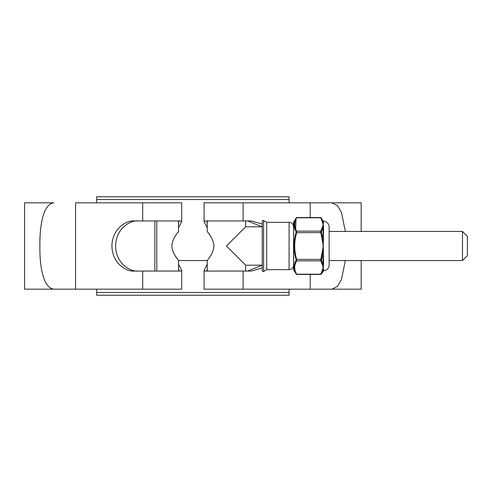 <?xml version="1.0" encoding="UTF-8"?>
<svg xmlns="http://www.w3.org/2000/svg" width="492" height="492" viewBox="0 0 492 492"><rect width="100%" height="100%" fill="white"/><g stroke="black" fill="none" stroke-linecap="round" stroke-linejoin="round"><path stroke-width="0.74" d="M96.684 292.488L289.087 292.488L289.087 295.218L96.684 295.218L96.684 289.179M289.087 292.488L289.087 289.179M289.087 202.821L289.087 199.512L96.684 199.512L96.684 196.782L289.087 196.782L289.087 199.512M96.684 202.821L96.684 199.512M462.48 231.455L467.4 236.381L467.4 255.619L462.48 260.545L462.48 231.455L329.136 231.455L329.136 227.07A5.929 5.929 0 0 0 323.576 221.148L323.576 222.175A0.695 0.67 0 0 1 323.016 221.843L321.424 218.048L323.016 221.843L323.016 220.803A0.695 0.695 0 0 0 323.576 221.148M178.522 220.994L178.522 231.455C178.83 231.627 172.249 237.9 171.856 246.006C172.262 254.1 178.817 260.366 178.522 260.545L175.539 256.283M462.48 260.545L329.136 260.545L329.136 264.93A5.929 5.929 0 0 1 323.576 270.852L321.424 273.952A0.695 0.578 -150.8 0 1 320.821 274.204L323.207 267.531L323.361 268.583M207.249 220.994L207.249 231.455C206.947 231.627 213.522 237.9 213.915 246.006C213.516 254.1 206.954 260.366 207.249 260.545L178.522 260.545L178.522 271.012M154.851 271.055L154.851 220.945M345.384 260.545L341.393 279.64L337.463 286.393L331.903 289.179L204.075 289.179L204.075 270.391L204.82 271.055L251.363 271.055L262.242 267.925M262.242 224.075L251.363 220.945L204.82 220.945L204.075 221.609L207.249 227.796M207.249 264.204L204.075 270.391M204.075 221.609L204.075 202.821L361.177 202.821L361.177 231.455M207.249 269.019L206.806 270.391L207.655 271.055M207.655 220.945L206.806 221.609L207.249 222.981M310.218 274.438L310.218 289.179L361.177 289.179L361.177 260.545M181.702 270.391L181.702 289.179L24.6 289.179L24.6 202.821L53.868 202.821C42.853 204.082 39.944 226.48 39.87 243.091L39.87 248.909C39.944 265.655 42.866 287.882 53.868 289.179L75.559 289.179L75.559 202.821L181.702 202.821L181.702 221.609L180.958 220.945L134.414 220.945C127.84 219.936 112.237 227.452 111.936 246C112.237 264.548 127.84 272.064 134.414 271.055L180.958 271.055L181.702 270.391L178.522 264.204M138.08 220.945C131.505 219.936 115.909 227.452 115.602 246C115.909 264.548 131.505 272.064 138.08 271.055M178.522 222.981L178.971 221.609L178.116 220.945M178.116 271.055L178.971 270.391L178.522 269.019M247.697 271.055L262.144 265.194M262.144 226.806L247.697 220.945M310.218 217.562L310.218 202.821L331.903 202.821L337.463 205.601L341.399 212.378L345.384 231.455M178.522 227.796L181.702 221.609M262.242 270.705L262.242 221.295A0.898 0.898 0 0 1 263.583 220.521L263.583 271.479A0.898 0.898 0 0 1 262.242 270.705M293.564 226.806A4.477 4.477 0 0 0 289.087 222.329L266.719 222.329L263.583 220.521M293.564 265.194A4.477 4.477 0 0 1 289.087 269.671L266.719 269.671L266.719 222.329M266.719 269.671L263.583 271.479M245.643 271.055L245.643 265.194L226.449 246L245.643 226.806L245.643 220.945M207.249 271.006L207.249 260.545M262.242 226.806L245.643 226.806M262.242 265.194L245.643 265.194M293.656 222.218L293.656 269.782A0.695 0.695 0 0 1 293.564 269.432L293.564 222.568A0.695 0.695 0 0 1 293.656 222.218L296.147 217.907L296.67 217.796A0.695 0.578 -150.8 0 0 296.067 218.048L295.563 230.588M323.361 223.417L323.207 224.469L320.741 217.562L296.75 217.562M293.656 269.782L296.067 273.952C293.453 269.505 293.453 265.003 296.067 260.434L296.067 259.518C293.453 250.533 293.453 241.523 296.067 232.482L296.067 231.566C293.453 227.027 293.453 222.519 296.067 218.048M322.604 222.409A0.695 0.603 -11 0 1 323.072 222.544L323.016 221.843M323.576 251.787L323.016 251.867L321.424 260.434L323.016 264.284L323.072 250.164L322.604 250.114L323.207 246L322.604 241.886L323.072 241.836L323.072 226.701A0.695 0.603 -169 0 0 322.604 226.529L323.207 224.469L323.576 227.962L323.207 246L323.576 264.038L323.207 267.531L322.604 265.471A0.695 0.603 -11 0 0 323.072 265.299L323.016 264.284A0.695 0.504 180 0 1 323.576 264.038M329.136 264.93L329.136 227.07M323.016 271.197L323.072 269.456A0.695 0.652 164.9 0 1 323.496 269.278L323.576 270.852M296.067 259.518L296.67 259.352L296.67 260.858A0.695 0.578 29.2 0 1 296.067 260.434C293.453 264.973 293.453 269.481 296.067 273.952L296.75 274.438L320.741 274.438L321.424 273.952L323.016 270.157A0.695 0.67 180 0 1 323.576 269.825M321.424 231.566L321.424 232.482L320.821 232.648L320.821 231.142A0.695 0.578 -150.8 0 1 321.424 231.566L323.016 227.716A0.695 0.504 180 0 0 323.576 227.962M321.424 232.482L323.016 240.133L323.576 240.213M296.067 273.952A0.695 0.578 -29.2 0 0 296.67 274.204L320.821 274.204M296.067 232.482L296.67 232.648C294.062 241.523 294.062 250.422 296.67 259.352L320.821 259.352L322.604 250.114M321.424 218.048A0.695 0.578 -29.2 0 0 320.821 217.796L296.67 217.796C294.062 222.23 294.062 226.677 296.67 231.142L296.67 232.648L320.821 232.648L322.604 241.886M322.604 226.529L320.821 231.142L296.67 231.142A0.695 0.578 150.8 0 0 296.067 231.566M321.424 259.518L320.821 259.352L320.821 260.858L296.67 260.858C294.062 265.293 294.062 269.739 296.67 274.204M321.424 260.434A0.695 0.578 150.8 0 1 320.821 260.858L322.604 265.471M323.496 265.188A0.695 0.535 -171.7 0 0 323.072 265.299L323.072 269.456A0.695 0.603 -169 0 1 322.604 269.591M156.794 220.945L156.794 271.055M243.097 289.179L243.097 271.055M243.097 220.945L243.097 202.821M142.674 289.179L142.674 271.055M142.674 220.945L142.674 202.821M289.087 269.671L289.087 222.329M323.496 226.812A0.695 0.535 171.7 0 1 323.072 226.701L323.072 222.544A0.695 0.652 15.1 0 0 323.496 222.722M323.496 241.91L323.072 241.836L323.072 250.164L323.496 250.09M320.741 217.562L323.016 220.803"/></g></svg>
